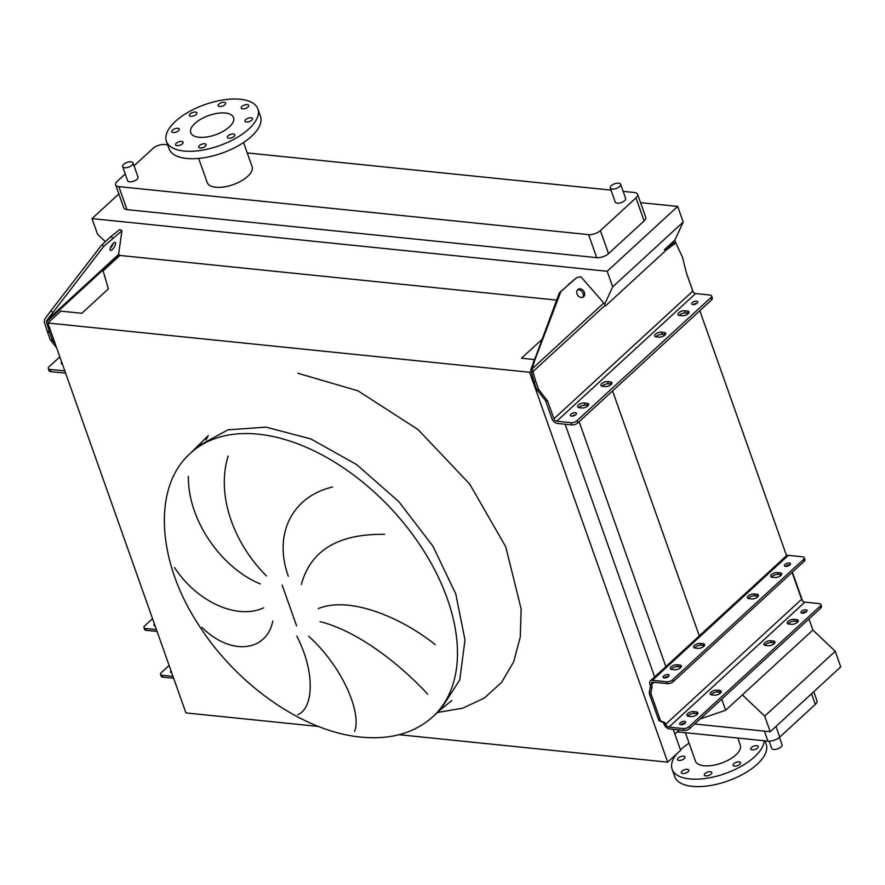 <?xml version="1.0" encoding="UTF-8"?>
<svg xmlns="http://www.w3.org/2000/svg" width="885" height="885" viewBox="0 0 885 885"><rect width="100%" height="100%" fill="white"/><g stroke="black" fill="none" stroke-linecap="round" stroke-linejoin="round"><path stroke-width="1.33" d="M432.865 716.739A179.024 110.094 -132.6 0 0 425.22 553.18A179.024 110.094 -132.6 0 0 258.309 434.181A179.024 110.094 -132.6 0 0 190.541 453.153C151.988 486.949 157.076 562.052 198.771 625.042C236.56 684.791 303.478 731.806 360.903 737.094C390.484 739.937 414.468 733.156 432.865 716.739L440.542 709.681L459.769 679.901L465.001 639.955L455.742 593.835L432.898 546.122L398.748 501.574L356.688 464.625L310.923 438.96L265.987 427.123L227.943 429.856L198.218 446.095L227.943 429.856L265.987 427.123M427.698 694.139C400.861 665.155 358.823 631.37 320.093 621.646M318.257 608.648C348.303 595.981 399.356 615.982 435.254 644.645M384.599 534.363C338.358 533.633 310.613 550.348 301.354 584.509M288.344 576.301C273.222 534.374 291.851 496.596 332.561 487.004M308.666 636.226C344.298 668.54 361.688 714.582 354.553 731.408M769.165 741.176L771.698 748.334A5.509 2.478 -19.5 0 0 775.603 749.363A5.509 2.478 -19.5 0 0 781.068 746.918A5.509 2.478 -19.5 0 0 782.086 744.65L779.497 737.338M611.269 185.695A5.509 2.478 -19.5 0 0 610.241 187.963A5.509 2.478 -19.5 0 0 614.146 188.992A5.509 2.478 -19.5 0 0 619.622 186.547A5.509 2.478 -19.5 0 0 620.639 184.279A5.509 2.478 -19.5 0 0 616.734 183.25A5.509 2.478 -19.5 0 0 611.269 185.695M620.639 184.279L625.629 198.395A5.509 2.478 160.5 0 1 624.611 200.663A5.509 2.478 160.5 0 1 619.146 203.107A5.509 2.478 160.5 0 1 615.241 202.068L610.241 187.963M132.009 165.207A5.509 2.478 160.5 0 1 126.533 167.652A5.509 2.478 160.5 0 1 122.628 166.612A5.509 2.478 160.5 0 1 123.657 164.344A5.509 2.478 160.5 0 1 129.121 161.911A5.509 2.478 160.5 0 1 133.027 162.94A5.509 2.478 160.5 0 1 132.009 165.207M122.628 166.612L127.628 180.728A5.509 2.478 -19.5 0 0 131.533 181.757A5.509 2.478 -19.5 0 0 136.998 179.312A5.509 2.478 -19.5 0 0 138.016 177.044L133.027 162.94M678.253 758.003A3.971 1.781 160.5 0 1 682.191 756.244A3.971 1.781 160.5 0 1 685.001 756.985A3.971 1.781 160.5 0 1 684.26 758.622A3.971 1.781 160.5 0 1 680.322 760.381A3.971 1.781 160.5 0 1 677.512 759.64A3.971 1.781 160.5 0 1 678.253 758.003M751.442 747.471A3.971 1.781 160.5 0 1 755.381 745.712A3.971 1.781 160.5 0 1 758.191 746.453A3.971 1.781 160.5 0 1 757.449 748.091A3.971 1.781 160.5 0 1 753.522 749.849A3.971 1.781 160.5 0 1 750.712 749.108A3.971 1.781 160.5 0 1 751.442 747.471M733.809 763.689A3.971 1.781 160.5 0 1 737.747 761.93A3.971 1.781 160.5 0 1 740.557 762.671A3.971 1.781 160.5 0 1 739.827 764.297A3.971 1.781 160.5 0 1 735.889 766.056A3.971 1.781 160.5 0 1 733.079 765.315A3.971 1.781 160.5 0 1 733.809 763.689M705.068 773.479A3.971 1.781 160.5 0 1 709.007 771.72A3.971 1.781 160.5 0 1 711.817 772.472A3.971 1.781 160.5 0 1 711.086 774.098A3.971 1.781 160.5 0 1 707.148 775.857A3.971 1.781 160.5 0 1 704.338 775.116A3.971 1.781 160.5 0 1 705.068 773.479M682.058 771.134A3.971 1.781 160.5 0 1 685.986 769.375A3.971 1.781 160.5 0 1 688.807 770.116A3.971 1.781 160.5 0 1 688.065 771.742A3.971 1.781 160.5 0 1 684.127 773.501A3.971 1.781 160.5 0 1 681.317 772.76A3.971 1.781 160.5 0 1 682.058 771.134M685.388 732.692L695.411 761A23.806 10.697 -19.5 0 0 712.27 765.448A23.806 10.697 -19.5 0 0 735.889 754.894A23.806 10.697 -19.5 0 0 740.303 745.104L737.802 738.046M676.859 753.732A48.509 21.793 -19.5 0 0 672.135 769.242L674.757 776.665A48.509 21.793 -19.5 0 0 709.117 785.736A48.509 21.793 -19.5 0 0 757.228 764.231A48.509 21.793 -19.5 0 0 766.2 744.285L764.983 740.822M689.072 743.101A48.509 21.793 -19.5 0 0 681.107 749.296A48.509 21.793 -19.5 0 0 680.476 749.883M672.135 769.242A48.509 21.793 -19.5 0 0 706.484 778.313A48.509 21.793 -19.5 0 0 754.606 756.808A48.509 21.793 -19.5 0 0 764.142 740.745M234.116 136.401A3.971 1.781 -19.5 0 0 234.846 134.763A3.971 1.781 -19.5 0 0 232.036 134.022A3.971 1.781 -19.5 0 0 228.098 135.781A3.971 1.781 -19.5 0 0 227.368 137.418A3.971 1.781 -19.5 0 0 230.177 138.16A3.971 1.781 -19.5 0 0 234.116 136.401M251.749 120.183A3.971 1.781 -19.5 0 0 252.479 118.557A3.971 1.781 -19.5 0 0 249.67 117.816A3.971 1.781 -19.5 0 0 245.731 119.575A3.971 1.781 -19.5 0 0 245.001 121.201A3.971 1.781 -19.5 0 0 247.811 121.942A3.971 1.781 -19.5 0 0 251.749 120.183M247.944 107.063A3.971 1.781 -19.5 0 0 248.674 105.426A3.971 1.781 -19.5 0 0 245.864 104.684A3.971 1.781 -19.5 0 0 241.926 106.443A3.971 1.781 -19.5 0 0 241.196 108.081A3.971 1.781 -19.5 0 0 244.006 108.822A3.971 1.781 -19.5 0 0 247.944 107.063M224.923 104.707A3.971 1.781 -19.5 0 0 225.664 103.08A3.971 1.781 -19.5 0 0 222.854 102.339A3.971 1.781 -19.5 0 0 218.916 104.098A3.971 1.781 -19.5 0 0 218.175 105.724A3.971 1.781 -19.5 0 0 220.996 106.465A3.971 1.781 -19.5 0 0 224.923 104.707M196.182 114.508A3.971 1.781 -19.5 0 0 196.924 112.871A3.971 1.781 -19.5 0 0 194.114 112.129A3.971 1.781 -19.5 0 0 190.175 113.888A3.971 1.781 -19.5 0 0 189.434 115.526A3.971 1.781 -19.5 0 0 192.244 116.267A3.971 1.781 -19.5 0 0 196.182 114.508M178.549 130.714A3.971 1.781 -19.5 0 0 179.29 129.088A3.971 1.781 -19.5 0 0 176.48 128.347A3.971 1.781 -19.5 0 0 172.542 130.106A3.971 1.781 -19.5 0 0 171.801 131.732A3.971 1.781 -19.5 0 0 174.622 132.473A3.971 1.781 -19.5 0 0 178.549 130.714M182.354 143.846A3.971 1.781 -19.5 0 0 183.095 142.208A3.971 1.781 -19.5 0 0 180.286 141.467A3.971 1.781 -19.5 0 0 176.347 143.226A3.971 1.781 -19.5 0 0 175.606 144.863A3.971 1.781 -19.5 0 0 178.416 145.605A3.971 1.781 -19.5 0 0 182.354 143.846M205.375 146.191A3.971 1.781 -19.5 0 0 206.105 144.565A3.971 1.781 -19.5 0 0 203.296 143.824A3.971 1.781 -19.5 0 0 199.357 145.582A3.971 1.781 -19.5 0 0 198.627 147.209A3.971 1.781 -19.5 0 0 201.437 147.961A3.971 1.781 -19.5 0 0 205.375 146.191M183.98 151.025A48.509 21.793 160.5 0 1 166.424 141.334A48.509 21.793 160.5 0 1 188.439 112.063A48.509 21.793 160.5 0 1 240.3 99.264A48.509 21.793 160.5 0 1 257.867 108.955A48.509 21.793 160.5 0 1 235.841 138.226A48.509 21.793 160.5 0 1 183.98 151.025M257.867 108.955L260.489 116.377A48.509 21.793 160.5 0 1 238.474 145.649A48.509 21.793 160.5 0 1 186.613 158.459A48.509 21.793 160.5 0 1 169.046 148.757L166.424 141.334M225.321 113.026A22.711 10.2 160.5 0 1 233.552 117.561A22.711 10.2 160.5 0 1 223.241 131.268A22.711 10.2 160.5 0 1 198.959 137.263A22.711 10.2 160.5 0 1 190.74 132.728A22.711 10.2 160.5 0 1 201.05 119.021A22.711 10.2 160.5 0 1 225.321 113.026M243.552 142.518L252.081 166.579A23.806 10.697 160.5 0 1 241.262 180.949A23.806 10.697 160.5 0 1 215.807 187.244A23.806 10.697 160.5 0 1 207.19 182.476L198.66 158.415M125.227 173.936L117.296 181.226A8.817 3.96 -19.5 0 0 115.658 184.854A8.817 3.96 -19.5 0 0 118.855 186.613L588.591 234.636A8.817 3.96 -19.5 0 0 600.384 230.609L635.972 197.897A8.817 3.96 -19.5 0 0 637.598 194.269A8.817 3.96 -19.5 0 0 634.412 192.51L623.14 191.359M611.004 190.109L247.236 152.928M167.641 144.797L164.676 144.487A8.817 3.96 -19.5 0 0 152.873 148.514L134.044 165.816M297.847 714.637C312.781 708.874 316.233 673.95 296.785 636.049M272.823 620.927C266.75 651.769 230.885 656.139 201.99 627.388M174.489 567.528C198.528 604.012 239.016 619.6 263.642 607.818M228.109 456.118C215.995 495.489 233.872 543.434 266.474 575.969M260.267 583.879C222.821 568.845 187.731 521.409 188.394 476.34M604.654 304.197L612.697 286.862L607.176 271.275L677.689 206.437L640.563 202.643M607.176 271.275L92.007 218.606L118.867 193.903M115.658 184.854L123.811 207.875A8.817 3.96 -19.5 0 0 127.009 209.634L596.744 257.657A8.817 3.96 -19.5 0 0 608.537 253.63L644.125 220.918A8.817 3.96 -19.5 0 0 645.751 217.29L637.598 194.269M700.168 718.941L725.634 710.257L742.371 694.88L812.895 630.043L808.956 618.936M674.868 734.063L679.348 729.948M399.024 734.694L667.688 762.162L680.62 750.281L673.197 729.317M118.612 254.261L119.862 255.455L103.136 270.832L108.368 288.886L81.829 313.29L60.788 311.133L47.856 323.014L185.927 712.912L318.578 726.474M725.634 710.257L721.706 699.139M719.748 693.619L719.239 692.192M699.648 636.857L612.564 390.938M610.473 385.041L610.097 383.979M802.54 600.804L792.385 572.141M786.566 555.703L699.814 310.724M693.088 291.729L686.329 272.635M710.744 297.725L711.529 299.949L577.783 422.908L576.987 420.685L710.744 297.725A4.414 1.98 160.5 0 0 711.562 295.911A4.414 1.98 160.5 0 0 709.958 295.026L695.599 293.555A2.644 1.626 47.4 0 1 692.8 291.121L686.494 273.299L682.512 257.269L675.786 242.921L673.773 242.711L664.347 249.769L666.35 249.979L675.786 242.921L674.824 240.145L683.22 222.035L677.689 206.437M664.347 249.769L674.824 240.145M665.874 666.615L579.133 421.669M534.053 359.509L521.497 358.226L541.543 339.796M654.646 676.936L565.15 424.236M667.688 762.162L529.617 372.264L530.889 371.103M47.856 323.014L529.617 372.264M694.659 723.996L770.227 731.729L840.75 666.892L835.23 651.294L812.895 630.043M112.86 237.976L110.725 236.693L101.764 244.924L103.899 246.218L121.931 230.764L118.579 254.449A2.644 1.626 47.4 0 0 118.701 255.533L118.966 256.274L119.862 255.455L556.621 300.103M612.697 286.862L683.22 222.035M92.007 218.606L97.527 234.204L105.337 241.638M770.227 731.729L764.706 716.131L742.371 694.88M764.706 716.131L835.23 651.294M677.268 731.862L767.948 741.132A8.817 3.96 -19.5 0 0 779.751 737.105L815.328 704.394A8.817 3.96 -19.5 0 0 816.966 700.765L813.757 691.716M113.225 243.408A4.635 1.56 -58.8 0 1 110.337 248.165M113.402 243.231A4.635 1.56 -58.8 0 1 115.249 242.468A4.635 1.56 -58.8 0 1 115.05 245.51A4.635 1.56 -58.8 0 1 112.284 249.625A4.635 1.56 -58.8 0 1 110.448 250.389A4.635 1.56 -58.8 0 1 110.636 247.346A4.635 1.56 -58.8 0 1 113.402 243.231M59.848 356.865L49.129 366.722A4.414 1.98 -19.5 0 0 48.31 368.536A4.414 1.98 -19.5 0 0 49.903 369.41L50.699 371.645A4.414 1.98 160.5 0 1 49.095 370.76L48.31 368.536M64.804 370.848A2.644 1.626 47.4 0 1 64.273 370.881L49.903 369.41M62.404 364.089A3.197 1.438 160.5 0 1 61.231 363.447A3.197 1.438 160.5 0 1 61.74 362.208M103.899 246.218L46.916 320.326L46.485 321.93L49.66 332.594L47.204 331.112L50.202 339.597L56.64 347.794M47.204 331.112L44.25 321.93L44.792 319.031L50.688 311.011L52.823 312.305M110.725 236.693L119.796 229.469L121.931 230.764M101.764 244.924L50.688 311.011M49.66 332.594L52.215 339.796L55.113 343.502M65.601 373.127A5.288 3.252 47.4 0 1 65.059 373.105L50.699 371.645M50.202 339.597L52.215 339.796M173.659 678.253L162.785 677.147A4.414 1.98 160.5 0 1 161.192 676.262L160.528 674.403A4.414 1.98 -19.5 0 1 161.347 672.589L169.123 665.443M171.646 672.666A3.197 1.438 160.5 0 1 171.668 672.644A3.197 1.438 160.5 0 1 170.506 672.025A3.197 1.438 160.5 0 1 171.015 670.786M155.107 625.861A3.197 1.438 -19.5 0 0 155.085 625.872A3.197 1.438 160.5 0 1 153.935 625.241A3.197 1.438 160.5 0 1 154.444 624.002M157.088 631.47L146.213 630.352A4.414 1.98 160.5 0 1 144.62 629.478L143.956 627.62A4.414 1.98 -19.5 0 1 144.775 625.806L152.552 618.659M143.956 627.62A4.414 1.98 -19.5 0 0 145.56 628.494L146.213 630.352M156.435 629.611L145.56 628.494M160.528 674.403A4.414 1.98 -19.5 0 0 162.121 675.288L172.995 676.394M797.418 622.299A4.414 1.98 160.5 0 1 791.522 624.312L788.845 624.036A4.414 1.98 160.5 0 1 787.252 623.151A4.414 1.98 160.5 0 1 789.254 620.496A4.414 1.98 160.5 0 1 793.967 619.323L796.644 619.6A4.414 1.98 160.5 0 1 798.237 620.485A4.414 1.98 160.5 0 1 797.418 622.299M774.121 643.705A4.414 1.98 160.5 0 1 768.224 645.718L765.547 645.453A4.414 1.98 160.5 0 1 763.954 644.568A4.414 1.98 160.5 0 1 765.956 641.902A4.414 1.98 160.5 0 1 770.669 640.74L773.346 641.017A4.414 1.98 160.5 0 1 774.939 641.902A4.414 1.98 160.5 0 1 774.121 643.705M720.368 693.132A4.414 1.98 160.5 0 1 714.472 695.145L711.794 694.869A4.414 1.98 160.5 0 1 710.201 693.984A4.414 1.98 160.5 0 1 712.204 691.329A4.414 1.98 160.5 0 1 716.916 690.156L719.593 690.433A4.414 1.98 160.5 0 1 721.186 691.318A4.414 1.98 160.5 0 1 720.368 693.132M697.07 714.549A4.414 1.98 160.5 0 1 691.174 716.551L688.497 716.286A4.414 1.98 160.5 0 1 686.904 715.401A4.414 1.98 160.5 0 1 688.906 712.735A4.414 1.98 160.5 0 1 693.619 711.573L696.296 711.85A4.414 1.98 160.5 0 1 697.889 712.735A4.414 1.98 160.5 0 1 697.07 714.549M774.95 577.518A4.414 1.98 -19.5 0 0 780.847 575.504A4.414 1.98 -19.5 0 0 781.665 573.69A4.414 1.98 -19.5 0 0 780.072 572.816L777.395 572.54A4.414 1.98 -19.5 0 0 772.682 573.701A4.414 1.98 -19.5 0 0 770.68 576.367A4.414 1.98 -19.5 0 0 772.273 577.241L774.95 577.518M751.653 598.935A4.414 1.98 -19.5 0 0 757.56 596.921A4.414 1.98 -19.5 0 0 758.368 595.107A4.414 1.98 -19.5 0 0 756.775 594.222L754.108 593.957A4.414 1.98 -19.5 0 0 749.385 595.118A4.414 1.98 -19.5 0 0 747.383 597.784A4.414 1.98 -19.5 0 0 748.987 598.658L751.653 598.935M697.9 648.351A4.414 1.98 -19.5 0 0 703.796 646.338A4.414 1.98 -19.5 0 0 704.615 644.523A4.414 1.98 -19.5 0 0 703.022 643.649L700.345 643.373A4.414 1.98 -19.5 0 0 695.632 644.534A4.414 1.98 -19.5 0 0 693.63 647.2A4.414 1.98 -19.5 0 0 695.223 648.074L697.9 648.351M674.602 669.768A4.414 1.98 -19.5 0 0 680.51 667.755A4.414 1.98 -19.5 0 0 681.317 665.94A4.414 1.98 -19.5 0 0 679.724 665.055L677.058 664.79A4.414 1.98 -19.5 0 0 672.334 665.951A4.414 1.98 -19.5 0 0 670.332 668.617A4.414 1.98 -19.5 0 0 671.936 669.491L674.602 669.768M802.142 613.172A3.197 1.438 160.5 0 1 802.241 613.073A3.197 1.438 160.5 0 1 806.523 611.612M801.589 611.214A3.197 1.438 160.5 0 1 804.753 609.798A3.197 1.438 160.5 0 1 807.02 610.396A3.197 1.438 160.5 0 1 806.423 611.712A3.197 1.438 160.5 0 1 803.259 613.128A3.197 1.438 160.5 0 1 800.991 612.531A3.197 1.438 160.5 0 1 801.589 611.214M680.808 724.715A3.197 1.438 160.5 0 1 680.908 724.616A3.197 1.438 160.5 0 1 685.189 723.156M680.244 722.757A3.197 1.438 160.5 0 1 683.419 721.341A3.197 1.438 160.5 0 1 685.687 721.939A3.197 1.438 160.5 0 1 685.09 723.255A3.197 1.438 160.5 0 1 681.926 724.671A3.197 1.438 160.5 0 1 679.658 724.074A3.197 1.438 160.5 0 1 680.244 722.757M789.962 564.829A3.197 1.438 -19.5 0 0 785.67 566.278A3.197 1.438 -19.5 0 0 785.57 566.378M785.017 564.431A3.197 1.438 160.5 0 1 788.181 563.015A3.197 1.438 160.5 0 1 790.449 563.612A3.197 1.438 160.5 0 1 789.862 564.918A3.197 1.438 160.5 0 1 786.688 566.345A3.197 1.438 160.5 0 1 784.42 565.747A3.197 1.438 160.5 0 1 785.017 564.431M668.629 676.372A3.197 1.438 -19.5 0 0 664.336 677.833A3.197 1.438 -19.5 0 0 664.237 677.921M663.684 675.974A3.197 1.438 160.5 0 1 666.847 674.558A3.197 1.438 160.5 0 1 669.115 675.155A3.197 1.438 160.5 0 1 668.529 676.472A3.197 1.438 160.5 0 1 665.354 677.888A3.197 1.438 160.5 0 1 663.086 677.29A3.197 1.438 160.5 0 1 663.684 675.974M667.401 683.629L666.737 681.782A4.414 1.98 -19.5 0 0 672.644 679.769L673.297 681.616A4.414 1.98 160.5 0 1 667.401 683.629L653.03 682.169A3.086 1.903 -132.6 0 0 651.858 682.49A3.086 1.903 -132.6 0 0 651.614 684.525L651.659 684.669A4.414 2.854 -84.2 0 1 651.847 687.966L651.039 691.97A3.086 2.002 95.8 0 0 651.161 694.283L660.243 719.914A3.086 2.002 95.8 0 0 661.416 721.264L663.96 722.182A4.414 2.854 -84.2 0 1 665.631 724.118L665.686 724.262A3.086 1.903 -132.6 0 0 668.938 727.094L683.308 728.565A4.414 1.98 -19.5 0 0 689.205 726.552L689.869 728.41A4.414 1.98 160.5 0 1 683.961 730.424L669.602 728.952A5.288 3.252 47.4 0 1 664.015 724.085L663.96 723.941A4.414 2.854 95.8 0 0 662.29 722.016L659.745 721.098A3.086 2.002 -84.2 0 1 658.573 719.748L649.49 694.106A3.086 2.002 -84.2 0 1 649.369 691.804L650.176 687.789A4.414 2.854 95.8 0 0 649.988 684.492L649.944 684.359A5.288 3.252 47.4 0 1 650.375 680.864A5.288 3.252 47.4 0 1 652.378 680.311L788.303 555.349A5.288 3.252 -132.6 0 0 786.3 555.913L650.375 680.864M798.016 621.602A4.414 1.98 -19.5 0 0 797.297 621.458L794.619 621.181A4.414 1.98 -19.5 0 0 788.126 623.881M774.718 643.019A4.414 1.98 -19.5 0 0 773.999 642.875L771.333 642.598A4.414 1.98 -19.5 0 0 764.839 645.298M720.965 692.435A4.414 1.98 -19.5 0 0 720.246 692.291L717.569 692.015A4.414 1.98 -19.5 0 0 711.075 694.725M697.668 713.852A4.414 1.98 -19.5 0 0 696.949 713.708L694.283 713.432A4.414 1.98 -19.5 0 0 687.789 716.131M820.826 604.488L821.49 606.347A4.414 1.98 160.5 0 1 820.672 608.161L820.019 606.302A4.414 1.98 -19.5 0 0 820.826 604.488A4.414 1.98 -19.5 0 0 819.233 603.603L804.863 602.132A3.086 1.903 47.4 0 1 801.611 599.3L792.086 572.418M689.869 728.41L820.672 608.161M689.205 726.552L820.019 606.302M781.444 574.819A4.414 1.98 -19.5 0 0 780.725 574.664L778.059 574.398A4.414 1.98 -19.5 0 0 771.565 577.097M758.146 596.236A4.414 1.98 -19.5 0 0 757.438 596.081L754.761 595.815A4.414 1.98 -19.5 0 0 748.267 598.514M704.394 645.652A4.414 1.98 -19.5 0 0 703.675 645.508L701.008 645.231A4.414 1.98 -19.5 0 0 694.515 647.931M681.096 667.069A4.414 1.98 -19.5 0 0 680.388 666.914L677.711 666.648A4.414 1.98 -19.5 0 0 671.217 669.348M673.297 681.616L804.1 561.367L803.447 559.508A4.414 1.98 -19.5 0 0 804.266 557.694A4.414 1.98 -19.5 0 0 802.662 556.82L788.303 555.349M804.266 557.694L804.919 559.552A4.414 1.98 160.5 0 1 804.1 561.367M672.644 679.769L803.447 559.508M666.737 681.782L652.378 680.311M665.243 334.718A4.414 1.98 -19.5 0 0 664.856 334.663L662.19 334.386A4.414 1.98 -19.5 0 0 656.283 336.4A4.414 1.98 -19.5 0 0 655.896 336.809M655.497 334.176A4.414 1.98 160.5 0 1 661.394 332.163L664.071 332.439A4.414 1.98 160.5 0 1 665.664 333.313A4.414 1.98 160.5 0 1 663.661 335.979A4.414 1.98 160.5 0 1 658.949 337.141L656.283 336.864A4.414 1.98 160.5 0 1 654.679 335.99A4.414 1.98 160.5 0 1 655.497 334.176M688.541 313.312A4.414 1.98 -19.5 0 0 688.154 313.246L685.477 312.98A4.414 1.98 -19.5 0 0 679.58 314.983A4.414 1.98 -19.5 0 0 679.193 315.392M678.795 312.759A4.414 1.98 160.5 0 1 684.691 310.746L687.368 311.022A4.414 1.98 160.5 0 1 688.961 311.907A4.414 1.98 160.5 0 1 686.959 314.562A4.414 1.98 160.5 0 1 682.246 315.724L679.569 315.458A4.414 1.98 160.5 0 1 677.976 314.573A4.414 1.98 160.5 0 1 678.795 312.759M611.491 384.145A4.414 1.98 -19.5 0 0 611.104 384.079L608.426 383.813A4.414 1.98 -19.5 0 0 602.53 385.827A4.414 1.98 -19.5 0 0 602.143 386.225M601.745 383.592A4.414 1.98 160.5 0 1 607.641 381.579L610.318 381.855A4.414 1.98 160.5 0 1 611.911 382.74A4.414 1.98 160.5 0 1 609.909 385.395A4.414 1.98 160.5 0 1 605.196 386.557L602.519 386.291A4.414 1.98 160.5 0 1 600.926 385.406A4.414 1.98 160.5 0 1 601.745 383.592M588.193 405.551A4.414 1.98 -19.5 0 0 587.806 405.496L585.14 405.219A4.414 1.98 -19.5 0 0 579.232 407.233A4.414 1.98 -19.5 0 0 578.845 407.642M578.447 405.009A4.414 1.98 160.5 0 1 584.343 402.996L587.02 403.272A4.414 1.98 160.5 0 1 588.614 404.146A4.414 1.98 160.5 0 1 586.611 406.812A4.414 1.98 160.5 0 1 581.899 407.974L579.232 407.708A4.414 1.98 160.5 0 1 577.628 406.823A4.414 1.98 160.5 0 1 578.447 405.009M570.98 414.18A3.197 1.438 -19.5 0 0 570.383 415.496A3.197 1.438 -19.5 0 0 572.65 416.094A3.197 1.438 -19.5 0 0 575.814 414.678A3.197 1.438 -19.5 0 0 576.412 413.361A3.197 1.438 -19.5 0 0 574.144 412.764A3.197 1.438 -19.5 0 0 570.98 414.18M692.313 302.637A3.197 1.438 -19.5 0 0 691.716 303.953A3.197 1.438 -19.5 0 0 693.984 304.551A3.197 1.438 -19.5 0 0 697.159 303.135A3.197 1.438 -19.5 0 0 697.745 301.818A3.197 1.438 -19.5 0 0 695.477 301.221A3.197 1.438 -19.5 0 0 692.313 302.637M583.658 296.74A4.635 3.64 -124.9 0 1 583.359 296.984A4.635 3.64 -124.9 0 1 577.872 295.457A4.635 3.64 -124.9 0 1 577.761 289.627A4.635 3.64 -124.9 0 1 578.06 289.384A4.635 3.64 -124.9 0 1 583.547 290.899A4.635 3.64 -124.9 0 1 583.658 296.74M568.358 284.539L576.633 277.68L559.397 292.78L530.812 369.797L534.097 382.121L535.646 381.037L538.644 389.522L547.616 400.971L553.933 418.793A2.644 1.626 -132.6 0 0 556.72 421.227L571.091 422.687L571.876 424.922A4.414 1.98 -19.5 0 0 577.783 422.908M576.987 420.685A4.414 1.98 160.5 0 1 571.091 422.687M666.35 249.979L605.406 306.011L605.141 305.259A5.288 3.252 -132.6 0 0 603.813 302.98L580.87 276.784L576.633 277.68M535.646 381.037L532.162 368.857L534.673 360.494L533.334 361.423M569.697 283.609L560.736 291.84L534.673 360.494M559.397 292.78L560.736 291.84M577.451 289.948A4.635 3.64 -124.9 0 1 582.352 292.039A4.635 3.64 -124.9 0 1 582.618 297.349M534.097 382.121L536.642 389.323L545.614 400.761L551.93 418.583A5.288 3.252 -132.6 0 0 557.517 423.45L571.876 424.922M575.504 414.932A3.197 1.438 -19.5 0 0 572.075 416.149M696.838 303.389A3.197 1.438 -19.5 0 0 693.409 304.606M711.529 299.949A4.414 1.98 -19.5 0 0 712.348 298.134L711.562 295.911M538.644 389.522L536.642 389.323M545.614 400.761L547.616 400.971M297.814 373.26L357.938 390.805L418.041 429.557L469.725 484.095L505.777 546.819L521.143 608.946L520.28 637.034L513.687 661.803L501.596 682.368L484.438 698L462.811 708.166L437.489 712.48M296.608 625.894L282.149 585.04M118.855 186.613L127.009 209.634M588.591 234.636L596.744 257.657M600.384 230.609L608.537 253.63M635.972 197.897L644.125 220.918M815.328 704.394L811.556 693.729M779.751 737.105L775.979 726.441M767.948 741.132L764.408 731.132M118.579 254.449L46.916 320.326M118.701 255.533L46.485 321.93M162.121 675.288L162.785 677.147M668.938 727.094L804.863 602.132M665.686 724.262L801.611 599.3M651.614 684.525L654.07 682.269M651.039 691.97L649.369 691.804M651.161 694.283L649.49 694.106M651.847 687.966L650.176 687.789M651.659 684.669L649.988 684.492M683.961 730.424L683.308 728.565M665.631 724.118L663.96 723.941M663.96 722.182L662.29 722.016M661.416 721.264L659.745 721.098M660.243 719.914L658.573 719.748M679.724 665.055L680.388 666.914M677.058 664.79L677.711 666.648M703.022 643.649L703.675 645.508M700.345 643.373L701.008 645.231M756.775 594.222L757.438 596.081M754.108 593.957L754.761 595.815M780.072 572.816L780.725 574.664M777.395 572.54L778.059 574.398M693.619 711.573L694.283 713.432M696.296 711.85L696.949 713.708M716.916 690.156L717.569 692.015M719.593 690.433L720.246 692.291M770.669 640.74L771.333 642.598M773.346 641.017L773.999 642.875M793.967 619.323L794.619 621.181M796.644 619.6L797.297 621.458M661.394 332.163L662.19 334.386M684.691 310.746L685.477 312.98M607.641 381.579L608.426 383.813M584.343 402.996L585.14 405.219M695.599 293.555L556.72 421.227M692.8 291.121L553.933 418.793M605.141 305.259L532.693 371.866M603.813 302.98L532.162 368.857M587.02 403.272L587.806 405.496M610.318 381.855L611.104 384.079M687.368 311.022L688.154 313.246M664.071 332.439L664.856 334.663M440.542 709.681L451.815 700.555M190.541 453.153L208.263 435.619L205.973 439.945"/></g></svg>
